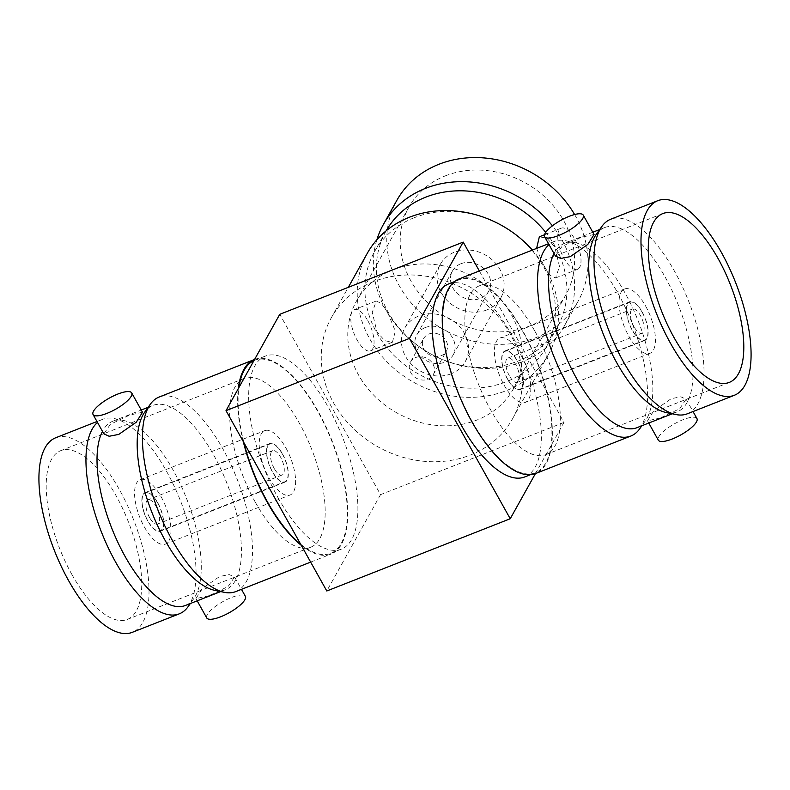 <?xml version="1.0" encoding="UTF-8"?>
<svg xmlns="http://www.w3.org/2000/svg" width="790" height="790" viewBox="0 0 790 790"><rect width="100%" height="100%" fill="white"/><g stroke="black" fill="none" stroke-linecap="round" stroke-linejoin="round"><path stroke-width="0.59" stroke-dasharray="3.95 2.96" d="M428.911 334.022A12.996 11.267 29.2 0 1 443.664 337.439A12.996 11.267 29.2 0 1 446.33 351.224A12.996 11.267 29.2 0 1 441.057 355.757A12.996 11.267 29.2 0 1 426.294 352.34A12.996 11.267 29.2 0 1 423.628 338.555A12.996 11.267 29.2 0 1 428.911 334.022M427.953 379.23A12.996 11.267 -150.8 0 0 433.226 374.707A12.996 11.267 -150.8 0 0 430.56 360.921A12.996 11.267 -150.8 0 0 415.807 357.505A12.996 11.267 -150.8 0 0 410.524 362.037A12.996 11.267 -150.8 0 0 413.2 375.813A12.996 11.267 -150.8 0 0 427.953 379.23M460.906 263.732A20.747 17.982 29.2 0 1 484.458 269.183A20.747 17.982 29.2 0 1 488.714 291.174A20.747 17.982 29.2 0 1 480.29 298.413A20.747 17.982 29.2 0 1 456.738 292.962A20.747 17.982 29.2 0 1 452.482 270.96A20.747 17.982 29.2 0 1 460.906 263.732M425.297 327.554A20.747 17.982 29.2 0 1 448.839 332.995A20.747 17.982 29.2 0 1 453.095 354.996A20.747 17.982 29.2 0 1 444.671 362.225A20.747 17.982 29.2 0 1 421.129 356.774A20.747 17.982 29.2 0 1 416.863 334.782A20.747 17.982 29.2 0 1 425.297 327.554M486.749 309.966A34.582 29.971 29.2 0 1 447.505 300.881A34.582 29.971 29.2 0 1 440.405 264.216A34.582 29.971 29.2 0 1 454.447 252.168A34.582 29.971 29.2 0 1 493.691 261.253A34.582 29.971 29.2 0 1 500.791 297.919A34.582 29.971 29.2 0 1 486.749 309.966M451.13 373.788A34.582 29.971 29.2 0 1 411.886 364.704A34.582 29.971 29.2 0 1 404.786 328.038A34.582 29.971 29.2 0 1 418.828 315.99A34.582 29.971 29.2 0 1 458.082 325.075A34.582 29.971 29.2 0 1 465.172 361.741A34.582 29.971 29.2 0 1 451.13 373.788M445.402 175.834A89.902 77.934 29.2 0 1 547.45 199.455A89.902 77.934 29.2 0 1 565.897 294.779A89.902 77.934 29.2 0 1 529.389 326.102A89.902 77.934 29.2 0 1 427.351 302.481A89.902 77.934 29.2 0 1 408.894 207.158A89.902 77.934 29.2 0 1 445.402 175.834M392.995 269.755A89.902 77.934 29.2 0 1 495.034 293.376A89.902 77.934 29.2 0 1 513.49 388.7A89.902 77.934 29.2 0 1 476.972 420.023A89.902 77.934 29.2 0 1 374.934 396.402A89.902 77.934 29.2 0 1 356.478 301.079A89.902 77.934 29.2 0 1 392.995 269.755M373.423 281.675A103.737 89.922 -150.8 0 0 331.296 317.817A103.737 89.922 -150.8 0 0 352.587 427.805A103.737 89.922 -150.8 0 0 470.327 455.06A103.737 89.922 -150.8 0 0 512.463 418.917A103.737 89.922 -150.8 0 0 491.163 308.929A103.737 89.922 -150.8 0 0 373.423 281.675M367.241 253.393A103.737 89.922 -150.8 0 0 388.542 363.39A103.737 89.922 -150.8 0 0 506.281 390.645A103.737 89.922 -150.8 0 0 548.408 354.503A103.737 89.922 -150.8 0 0 532.391 250.075M414.286 217.704A98.197 85.132 -150.8 0 0 374.401 251.921A98.197 85.132 -150.8 0 0 394.566 356.043A98.197 85.132 -150.8 0 0 506.025 381.847A98.197 85.132 -150.8 0 0 545.91 347.63A98.197 85.132 -150.8 0 0 525.745 243.508A98.197 85.132 -150.8 0 0 414.286 217.704M387.781 312.741L395.336 331.178L392.442 342.198L384.819 340.717L377.028 332.007L372.278 312.475L376.228 301.02L381.432 303.439L387.781 312.741M386.201 230.789A98.197 85.132 -150.8 0 0 385.875 231.361A98.197 85.132 -150.8 0 0 406.04 335.493A98.197 85.132 -150.8 0 0 517.499 361.287A98.197 85.132 -150.8 0 0 557.385 327.07A98.197 85.132 -150.8 0 0 545.712 232.369M367.785 320.612A22.13 8.996 -111.5 0 1 370.52 350.839A22.13 8.996 -111.5 0 1 357.041 339.878A22.13 8.996 -111.5 0 1 354.305 309.65A22.13 8.996 -111.5 0 1 367.785 320.612M376.86 239.814A103.737 89.922 -150.8 0 0 411.709 340.885A103.737 89.922 -150.8 0 0 522.407 361.741A103.737 89.922 -150.8 0 0 564.544 325.599A103.737 89.922 -150.8 0 0 552.417 225.822M536.588 248.425L544.004 266.26L550.354 275.552L555.558 277.971L559.508 266.536L554.758 246.994L546.966 238.274L539.343 236.793M574.745 239.123A22.13 8.996 -111.5 0 1 577.48 269.341A22.13 8.996 -111.5 0 1 564.001 258.389A22.13 8.996 -111.5 0 1 561.265 228.162A22.13 8.996 -111.5 0 1 574.745 239.123M574.606 214.525A103.737 89.922 29.2 0 1 577.984 301.513A103.737 89.922 29.2 0 1 535.847 337.656A103.737 89.922 29.2 0 1 418.108 310.411A103.737 89.922 29.2 0 1 396.817 200.413M253.936 360.615A103.737 42.147 -111.5 0 1 254.686 360.289A103.737 42.147 -111.5 0 1 317.896 411.659A103.737 42.147 -111.5 0 1 330.704 553.336A103.737 42.147 -111.5 0 1 300.635 544.182M278.08 497.799A103.737 42.147 68.5 0 0 341.28 549.168A103.737 42.147 68.5 0 0 328.482 407.492A103.737 42.147 68.5 0 0 265.272 356.132A103.737 42.147 68.5 0 0 278.08 497.799M235.746 591.601A104.547 42.482 68.5 0 0 222.839 448.809A104.547 42.482 68.5 0 0 159.145 397.034M254.578 359.46A104.547 42.482 -111.5 0 1 318.094 411.304A104.547 42.482 -111.5 0 1 331 554.096A104.547 42.482 -111.5 0 1 301.286 545.337M214.752 590.357A99.017 40.231 68.5 0 0 225.575 589.656A99.017 40.231 68.5 0 0 213.349 454.428A99.017 40.231 68.5 0 0 153.023 405.398A99.017 40.231 68.5 0 0 144.629 412.271M208.925 595.729L195.95 598.613L202.151 588.659L219.679 576.463L229.278 574.597L234.581 577.016L228.113 586.516L208.925 595.729M185.423 605.466A99.017 40.231 68.5 0 0 193.817 598.593A99.017 40.231 68.5 0 0 173.198 470.238A99.017 40.231 68.5 0 0 123.694 420.507A99.017 40.231 68.5 0 0 112.871 421.198A99.017 40.231 68.5 0 0 102.473 431.37M206.753 617.948A22.13 6.389 150.8 0 1 231.45 597.517A22.13 6.389 150.8 0 1 245.394 596.361M188.168 606.572A104.547 42.482 68.5 0 0 166.404 471.038A104.547 42.482 68.5 0 0 114.125 418.532A104.547 42.482 68.5 0 0 102.7 419.263A104.547 42.482 68.5 0 0 97.496 422.443M142.496 412.252L129.52 415.135L110.324 424.349L103.865 433.848M55.665 437.788A104.547 42.482 -111.5 0 1 119.359 489.553A104.547 42.482 -111.5 0 1 132.266 632.346M71.93 574.557A90.722 36.863 -111.5 0 1 60.731 450.656A90.722 36.863 -111.5 0 1 116.002 495.577A90.722 36.863 -111.5 0 1 127.2 619.479A90.722 36.863 -111.5 0 1 71.93 574.557M255.368 502.322A90.722 36.863 -111.5 0 1 244.169 378.42A90.722 36.863 -111.5 0 1 299.45 423.341A90.722 36.863 -111.5 0 1 310.648 547.243A90.722 36.863 -111.5 0 1 255.368 502.322M161.16 496.861A34.582 14.052 -111.5 0 1 165.426 544.093A34.582 14.052 -111.5 0 1 144.363 526.97A34.582 14.052 -111.5 0 1 140.097 479.737A34.582 14.052 -111.5 0 1 161.16 496.861M285.812 447.782A34.582 14.052 -111.5 0 1 290.078 495.004A34.582 14.052 -111.5 0 1 269.005 477.891A34.582 14.052 -111.5 0 1 264.739 430.659A34.582 14.052 -111.5 0 1 285.812 447.782M147.72 520.946A20.747 8.433 -111.5 0 1 145.162 492.614A20.747 8.433 -111.5 0 1 157.803 502.884A20.747 8.433 -111.5 0 1 160.36 531.216A20.747 8.433 -111.5 0 1 147.72 520.946M272.372 471.867A20.747 8.433 -111.5 0 1 269.805 443.526A20.747 8.433 -111.5 0 1 282.445 453.806A20.747 8.433 -111.5 0 1 285.012 482.137A20.747 8.433 -111.5 0 1 272.372 471.867M157.704 503.062A20.333 8.265 -111.5 0 1 160.212 530.831A20.333 8.265 -111.5 0 1 147.819 520.768A20.333 8.265 -111.5 0 1 145.311 493A20.333 8.265 -111.5 0 1 157.704 503.062M282.346 453.983A20.333 8.265 -111.5 0 1 284.854 481.752A20.333 8.265 -111.5 0 1 272.471 471.689A20.333 8.265 -111.5 0 1 269.963 443.921A20.333 8.265 -111.5 0 1 282.346 453.983M149.596 517.588A13.045 5.303 -111.5 0 1 147.977 499.774A13.045 5.303 -111.5 0 1 155.926 506.232A13.045 5.303 -111.5 0 1 157.536 524.056A13.045 5.303 -111.5 0 1 149.596 517.588M274.239 468.51A13.045 5.303 -111.5 0 1 272.629 450.695A13.045 5.303 -111.5 0 1 280.578 457.153A13.045 5.303 -111.5 0 1 282.188 474.968A13.045 5.303 -111.5 0 1 274.239 468.51M634.074 326.833A13.045 5.303 -111.5 0 1 632.464 309.018A13.045 5.303 -111.5 0 1 640.404 315.477A13.045 5.303 -111.5 0 1 642.023 333.291A13.045 5.303 -111.5 0 1 634.074 326.833M509.422 375.912A13.045 5.303 -111.5 0 1 507.812 358.097A13.045 5.303 -111.5 0 1 515.761 364.555A13.045 5.303 -111.5 0 1 517.371 382.37A13.045 5.303 -111.5 0 1 509.422 375.912M642.181 312.307A20.333 8.265 -111.5 0 1 644.689 340.075A20.333 8.265 -111.5 0 1 632.296 330.003A20.333 8.265 -111.5 0 1 629.788 302.234A20.333 8.265 -111.5 0 1 642.181 312.307M507.654 379.082A20.333 8.265 68.5 0 0 520.037 389.154A20.333 8.265 68.5 0 0 517.529 361.385A20.333 8.265 68.5 0 0 505.146 351.313A20.333 8.265 68.5 0 0 507.654 379.082M632.198 330.181A20.747 8.433 -111.5 0 1 629.64 301.849A20.747 8.433 -111.5 0 1 642.28 312.119A20.747 8.433 -111.5 0 1 644.837 340.46A20.747 8.433 -111.5 0 1 632.198 330.181M507.555 379.259A20.747 8.433 -111.5 0 1 504.988 350.928A20.747 8.433 -111.5 0 1 517.628 361.198A20.747 8.433 -111.5 0 1 520.195 389.539A20.747 8.433 -111.5 0 1 507.555 379.259M645.637 306.105A34.582 14.052 -111.5 0 1 649.903 353.328A34.582 14.052 -111.5 0 1 628.84 336.204A34.582 14.052 -111.5 0 1 624.574 288.982A34.582 14.052 -111.5 0 1 645.637 306.105M520.995 355.184A34.582 14.052 -111.5 0 1 525.261 402.406A34.582 14.052 -111.5 0 1 504.188 385.283A34.582 14.052 -111.5 0 1 499.922 338.061A34.582 14.052 -111.5 0 1 520.995 355.184M594.05 234.462L581.075 237.346L561.878 246.559L555.419 256.049M660.48 417.93L647.504 420.813L653.705 410.859L671.233 398.664L680.832 396.797L686.135 399.217L679.667 408.716L660.48 417.93M696.948 418.562A22.13 6.389 -29.2 0 0 683.004 419.727A22.13 6.389 -29.2 0 0 658.307 440.149M687.3 413.802A104.547 42.482 68.5 0 0 674.393 271.01A104.547 42.482 68.5 0 0 610.69 219.245M636.977 427.676A99.017 40.231 68.5 0 0 645.371 420.803A99.017 40.231 68.5 0 0 624.752 292.438A99.017 40.231 68.5 0 0 575.248 242.708A99.017 40.231 68.5 0 0 564.425 243.409A99.017 40.231 68.5 0 0 554.027 253.57M639.722 428.773A104.547 42.482 68.5 0 0 617.948 293.238A104.547 42.482 68.5 0 0 565.68 240.733A104.547 42.482 68.5 0 0 554.254 241.464A104.547 42.482 68.5 0 0 549.04 244.643M666.306 412.558A99.017 40.231 68.5 0 0 677.129 411.867A99.017 40.231 68.5 0 0 664.904 276.628A99.017 40.231 68.5 0 0 604.577 227.599A99.017 40.231 68.5 0 0 596.183 234.472M459 278.969A104.547 42.482 -111.5 0 1 522.704 330.743A104.547 42.482 -111.5 0 1 535.61 473.536M534.633 330.743A90.722 36.863 68.5 0 0 479.352 285.822A90.722 36.863 68.5 0 0 490.55 409.724A90.722 36.863 68.5 0 0 545.831 454.645A90.722 36.863 68.5 0 0 534.633 330.743M448.72 283.896A103.737 42.147 -111.5 0 1 511.92 335.266A103.737 42.147 -111.5 0 1 524.728 476.943M472.104 421.406A103.737 42.147 68.5 0 0 535.314 472.776A103.737 42.147 68.5 0 0 522.506 331.099A103.737 42.147 68.5 0 0 459.296 279.729A103.737 42.147 68.5 0 0 472.104 421.406M479.342 270.96L563.991 422.413L535.423 473.605M563.991 422.413L380.543 494.649L279.769 314.321M380.543 494.649L326.793 590.979M243.251 441.501A104.547 42.482 -111.5 0 1 238.294 388.631M243.893 442.657A103.737 42.147 -111.5 0 1 238.945 387.485M433.226 374.707L446.33 351.224M453.095 354.996L488.714 291.174M440.405 264.216L404.786 328.038M513.49 388.7L565.897 294.779M331.296 317.817L348.311 287.333M385.875 231.361L374.401 251.921M392.442 342.198L370.52 350.839M555.558 277.971L577.48 269.341M330.704 553.336L341.28 549.168M310.658 562.105L331 554.096M220.686 591.582L225.575 589.656M195.95 598.613L197.194 600.835M193.817 598.593L190.311 603.55M244.169 378.42L60.731 450.656M165.426 544.093L290.078 495.004M269.805 443.526L145.162 492.614M160.212 530.831L284.854 481.752M272.629 450.695L147.977 499.774M507.812 358.097L632.464 309.018M644.689 340.075L520.037 389.154M504.988 350.928L629.64 301.849M649.903 353.328L525.261 402.406M647.504 420.813L648.748 423.035M575.248 242.708L565.68 240.733M604.577 227.599L599.689 229.525M592.806 232.23L564.425 243.409M662.8 213.586L479.352 285.822M530.376 474.711L535.314 472.776M454.369 281.675L459.296 279.729M729.269 382.409L545.831 454.645M677.129 411.867L672.241 413.792M554.254 241.464L548.527 243.715M645.371 420.803L641.865 425.751M686.135 399.217L693.028 411.55M624.574 288.982L499.922 338.061M520.195 389.539L644.837 340.46M629.788 302.234L505.146 351.313M517.371 382.37L642.023 333.291M282.188 474.968L157.536 524.056M145.311 493L269.963 443.921M285.012 482.137L160.36 531.216M140.097 479.737L264.739 430.659M310.648 547.243L127.2 619.479M96.973 421.514L102.7 419.263M123.694 420.507L114.125 418.532M234.581 577.016L241.473 589.35M112.871 421.198L141.252 410.03M148.135 407.314L153.023 405.398M254.686 360.289L265.272 356.132M564.544 325.599L577.984 301.513M544.498 234.768L561.265 228.162M376.228 301.02L354.305 309.65M557.385 327.07L545.91 347.63M512.463 418.917L548.408 354.503M356.478 301.079L408.894 207.158M500.791 297.919L465.172 361.741M416.863 334.782L452.482 270.96M410.524 362.037L423.628 338.555"/><path stroke-width="1.19" d="M532.391 250.075A103.737 89.922 -150.8 0 0 409.378 217.25A103.737 89.922 -150.8 0 0 367.241 253.393L348.311 287.333M545.712 232.369A98.197 85.132 -150.8 0 0 425.761 197.144A98.197 85.132 -150.8 0 0 386.201 230.789M552.417 225.822A103.737 89.922 -150.8 0 0 425.504 188.356A103.737 89.922 -150.8 0 0 383.377 224.498A103.737 89.922 -150.8 0 0 376.86 239.814M383.377 224.498L396.817 200.413A103.737 89.922 29.2 0 1 438.944 164.271A103.737 89.922 29.2 0 1 574.606 214.525M300.635 544.182A103.737 42.147 -111.5 0 1 267.494 501.966A103.737 42.147 -111.5 0 1 243.893 442.657M238.294 388.631A104.547 42.482 -111.5 0 1 254.39 359.539L159.145 397.034A104.547 42.482 68.5 0 0 150.278 404.292A104.547 42.482 68.5 0 0 172.052 539.827A104.547 42.482 68.5 0 0 224.321 592.332A104.547 42.482 68.5 0 0 235.746 591.601L310.658 562.105M301.286 545.337A104.547 42.482 -111.5 0 1 267.297 502.322A104.547 42.482 -111.5 0 1 243.251 441.501M150.278 404.292L144.629 412.271A99.017 40.231 68.5 0 0 165.248 540.627A99.017 40.231 68.5 0 0 214.752 590.357L224.321 592.332M102.473 431.37A99.017 40.231 68.5 0 0 125.097 556.437A99.017 40.231 68.5 0 0 185.423 605.466L220.686 591.582M241.473 589.35L245.394 596.361A22.13 6.389 150.8 0 1 220.696 616.783A22.13 6.389 150.8 0 1 206.753 617.948L197.194 600.835M97.496 422.443A104.547 42.482 68.5 0 0 115.607 562.055A104.547 42.482 68.5 0 0 179.31 613.83A104.547 42.482 68.5 0 0 188.168 606.572L190.311 603.55M93.052 414.503L103.865 433.848L109.168 436.268L118.767 434.401L136.275 422.216L142.496 412.252L131.693 392.916A22.13 6.389 150.8 0 1 106.996 413.348A22.13 6.389 150.8 0 1 93.052 414.503A22.13 6.389 150.8 0 1 117.749 394.082A22.13 6.389 150.8 0 1 131.693 392.916M179.31 613.83L132.266 632.346A104.547 42.482 -111.5 0 1 68.572 580.571A104.547 42.482 -111.5 0 1 55.665 437.788L96.973 421.514M544.606 236.714L555.419 256.049L560.722 258.468L570.321 256.612L587.829 244.416L594.05 234.462L583.247 215.117A22.13 6.389 -29.2 0 0 569.304 216.282A22.13 6.389 -29.2 0 0 544.606 236.714A22.13 6.389 -29.2 0 0 558.55 235.548A22.13 6.389 -29.2 0 0 583.247 215.117M648.748 423.035L658.307 440.149A22.13 6.389 -29.2 0 0 672.25 438.993A22.13 6.389 -29.2 0 0 696.948 418.562L693.028 411.55M721.428 252.494A104.547 42.482 -111.5 0 1 734.335 395.286A104.547 42.482 -111.5 0 1 670.641 343.512A104.547 42.482 -111.5 0 1 657.734 200.719A104.547 42.482 -111.5 0 1 721.428 252.494M657.734 200.719L610.69 219.245A104.547 42.482 68.5 0 0 601.832 226.493A104.547 42.482 68.5 0 0 623.596 362.037A104.547 42.482 68.5 0 0 675.875 414.543A104.547 42.482 68.5 0 0 687.3 413.802L734.335 395.286M554.027 253.57A99.017 40.231 68.5 0 0 576.651 378.637A99.017 40.231 68.5 0 0 636.977 427.676L672.241 413.792M549.04 244.643A104.547 42.482 68.5 0 0 567.161 384.256A104.547 42.482 68.5 0 0 630.855 436.031A104.547 42.482 68.5 0 0 639.722 428.773L641.865 425.751M601.832 226.493L596.183 234.472A99.017 40.231 68.5 0 0 616.802 362.827A99.017 40.231 68.5 0 0 666.306 412.558L675.875 414.543M630.855 436.031L535.61 473.536A104.547 42.482 -111.5 0 1 471.906 421.761A104.547 42.482 -111.5 0 1 459 278.969L548.527 243.715M673.998 337.488A90.722 36.863 -111.5 0 1 662.8 213.586A90.722 36.863 -111.5 0 1 718.071 258.508A90.722 36.863 -111.5 0 1 729.269 382.409A90.722 36.863 -111.5 0 1 673.998 337.488M530.376 474.711L524.728 476.943A103.737 42.147 -111.5 0 1 461.518 425.573A103.737 42.147 -111.5 0 1 448.72 283.896L454.369 281.675M409.457 338.426L510.231 518.744L326.793 590.979L226.009 410.652L409.457 338.426L463.207 242.096L479.342 270.96M535.423 473.605L510.231 518.744M463.207 242.096L279.769 314.321L226.009 410.652M238.945 387.485A103.737 42.147 -111.5 0 1 253.936 360.615M544.498 234.768L539.343 236.793L536.588 248.425M599.689 229.525L592.806 232.23M141.252 410.03L148.135 407.314"/></g></svg>
